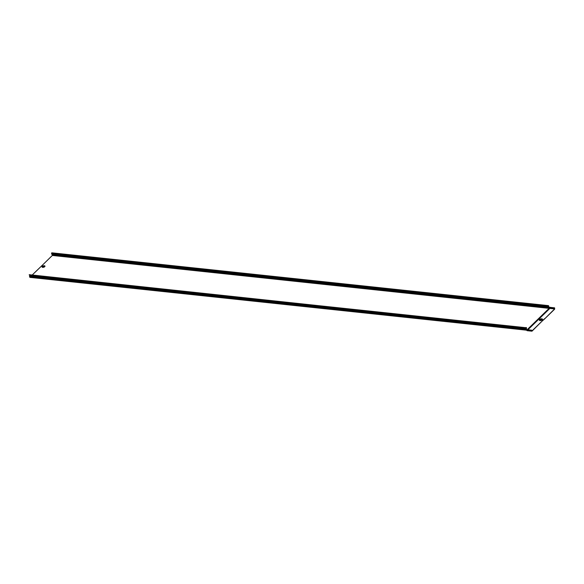 <?xml version="1.0" encoding="UTF-8"?>
<svg xmlns="http://www.w3.org/2000/svg" width="584" height="584" viewBox="0 0 584 584"><rect width="100%" height="100%" fill="white"/><g stroke="black" fill="none" stroke-linecap="round" stroke-linejoin="round"><path stroke-width="0.88" d="M43.975 266.844L43.223 266.713M42.961 266.348L44.085 266.224L42.961 266.348M540.412 319.806L541.565 319.667L540.412 319.806M540.361 320.127L541.565 319.769M43.092 266.632L43.931 266.516M43.158 266.472L43.742 266.319M43.822 266.443L42.961 266.53L43.698 266.18L43.15 266.435L43.858 266.581L43.187 266.581L43.902 266.72M43.289 266.727L43.858 266.465C42.873 266.939 42.931 266.983 44.034 266.589C42.07 266.844 44.924 266.041 42.99 266.603C44.924 266.041 42.07 266.844 44.034 266.589C42.931 266.983 42.873 266.939 43.858 266.465L43.289 266.727L43.858 266.465C42.873 266.939 42.931 266.983 44.034 266.589C42.07 266.844 44.924 266.041 42.99 266.603L43.836 266.472M43.194 266.822L43.793 266.457L43.201 266.618M42.457 265.121L52.319 255.456L52.217 254.383L51.575 253.982L51.742 252.814L548.529 305.636L549.194 308.279L527.169 329.697M548.529 305.636L548.361 306.797L549.705 307.432L549.858 308.425L527.899 329.777M554.625 308.936L544.638 318.879L554.683 309.111L554.588 307.834L554.625 308.936L52.319 255.456M549.033 307.264L52.217 254.383M30.076 277.312L29.529 276.451L526.396 329.274L526.476 327.916L29.244 274.692L29.769 275.349L29.529 276.451M29.747 277.181L526.951 330.142L526.403 329.303L526.52 327.712L526.031 327.514M526.52 329.193L526.731 329.777L526.396 329.274M29.2 274.896L525.987 327.712M42.457 265.114L32.215 275.013M531.615 330.172L532.046 331.121L542.032 321.178L531.995 330.945L531.615 330.172L526.848 329.668M542.032 321.178L544.602 318.901M549.15 307.177L554.479 307.943M531.506 330.281L526.731 329.777L527.279 330.617M554.588 307.834L549.821 307.323M542.047 321.083L544.551 318.718M42.961 266.53C43.983 266.078 44.114 266.165 43.355 266.8L43.961 266.684C42.851 266.888 42.858 266.822 43.983 266.494C43.471 267.158 43.296 267.209 43.442 266.654C43.296 267.209 43.471 267.158 43.983 266.494C42.858 266.822 42.851 266.888 43.961 266.684L43.355 266.8C44.114 266.165 43.983 266.078 42.961 266.53L43.698 266.18M43.172 266.289L43.552 266.173M42.982 266.706L44.048 266.384M42.924 266.8L44.15 266.435M42.778 267.282A1.131 0.533 163.3 0 1 42.661 266.625A1.131 0.533 163.3 0 1 42.88 266.457M43.997 266.122A1.131 0.533 163.3 0 1 44.537 266.757M42.647 267.253A1.175 0.547 163.3 0 1 42.617 266.603A1.175 0.547 163.3 0 1 42.931 266.377M43.91 266.085A1.175 0.547 163.3 0 1 44.625 266.662M42.61 267.246L44.574 266.727A1.256 0.584 163.3 0 1 42.61 267.246A1.256 0.584 163.3 0 1 42.537 266.53A1.256 0.584 163.3 0 1 44.129 265.968A1.256 0.584 163.3 0 1 44.654 266.632A1.256 0.584 163.3 0 1 44.588 266.713M44.734 266.676A1.526 0.708 163.3 0 1 42.69 267.348A1.526 0.708 163.3 0 1 42.296 266.413A1.526 0.708 163.3 0 1 44.34 265.749A1.526 0.708 163.3 0 1 44.734 266.676M540.163 320.492A1.241 0.577 163.3 0 1 539.944 319.755A1.241 0.577 163.3 0 1 541.609 319.207A1.241 0.577 163.3 0 1 541.93 319.966L541.93 319.966M539.923 320.448A1.314 0.613 163.3 0 1 539.871 319.718A1.314 0.613 163.3 0 1 541.521 319.134A1.314 0.613 163.3 0 1 542.113 319.791M539.886 320.441L542.04 319.871A1.38 0.65 163.3 0 1 539.886 320.441A1.38 0.65 163.3 0 1 539.806 319.66A1.38 0.65 163.3 0 1 541.558 319.039A1.38 0.65 163.3 0 1 542.135 319.762A1.38 0.65 163.3 0 1 542.054 319.857M542.207 319.82A1.65 0.774 163.3 0 1 539.996 320.55A1.65 0.774 163.3 0 1 539.565 319.543A1.65 0.774 163.3 0 1 541.777 318.813A1.65 0.774 163.3 0 1 542.207 319.82M51.56 253.668L548.347 306.483M52.377 255.164L554.691 308.644M52.173 254.354L548.96 307.169M51.713 254.164L548.5 306.98M29.601 276.144L526.388 328.96M29.769 275.349L526.556 328.164M29.689 275.093L526.476 327.916M526.615 330.011L526.943 330.478L531.717 330.989M29.93 277.378L526.739 330.201M526.731 330.179L527.06 330.654M531.893 331.186L527.126 330.675"/></g></svg>

